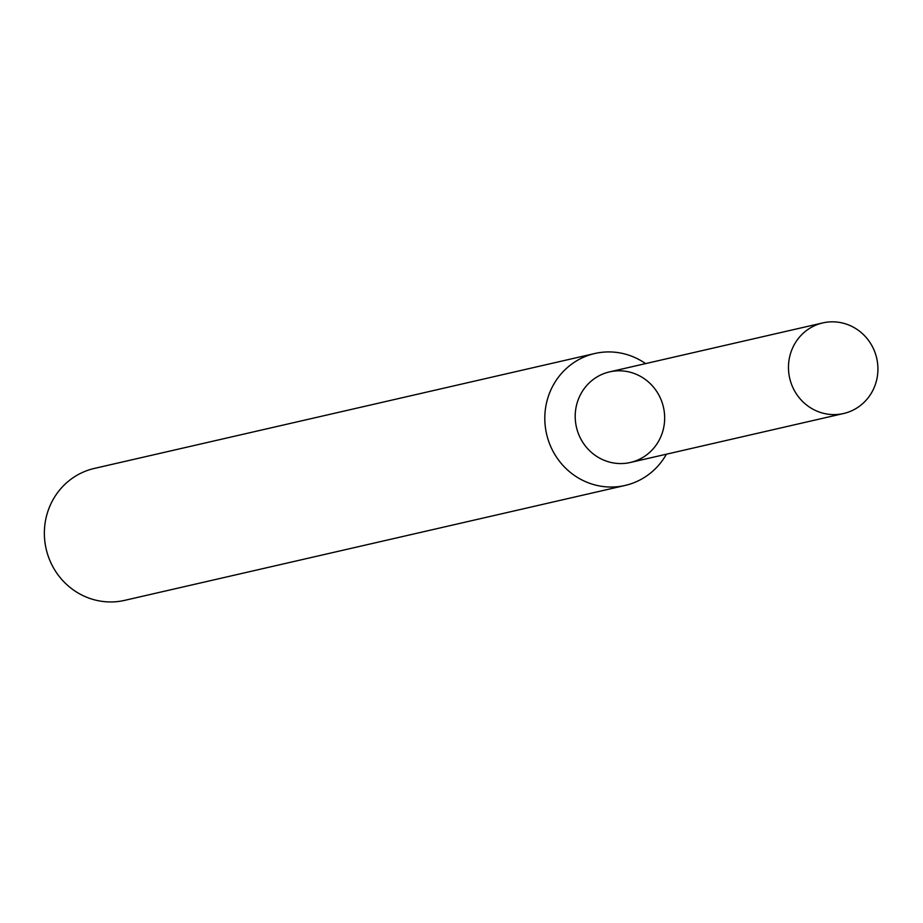 <?xml version="1.0" encoding="UTF-8"?>
<svg xmlns="http://www.w3.org/2000/svg" width="923" height="923" viewBox="0 0 923 923"><rect width="100%" height="100%" fill="white"/><g stroke="black" fill="none" stroke-linecap="round" stroke-linejoin="round"><path stroke-width="1.38" d="M610.83 371.611A46.473 44.639 77.1 0 0 586.567 447.459A46.473 44.639 77.1 0 0 662.414 432.483A46.473 44.639 77.1 0 0 610.83 371.611M645.592 363.604A67.691 65.002 77.1 0 0 596.685 353.105A67.691 65.002 77.1 0 0 594.793 353.509A67.691 65.002 77.1 0 0 546.589 434.029A67.691 65.002 77.1 0 0 625.09 485.452A67.691 65.002 77.1 0 0 666.406 454.197M594.793 353.509L94.354 468.423A67.691 65.002 77.1 0 0 46.15 548.943A67.691 65.002 77.1 0 0 124.651 600.365L625.09 485.452M824.089 322.635A46.473 44.639 77.1 0 0 822.797 322.912A46.473 44.639 77.1 0 0 789.696 378.199A46.473 44.639 77.1 0 0 843.599 413.516A46.473 44.639 77.1 0 0 876.85 358.897A46.473 44.639 77.1 0 0 824.089 322.635M822.797 322.912L609.526 371.888A46.473 44.639 77.1 0 0 576.437 427.176A46.473 44.639 77.1 0 0 630.34 462.481L843.599 413.516"/></g></svg>

